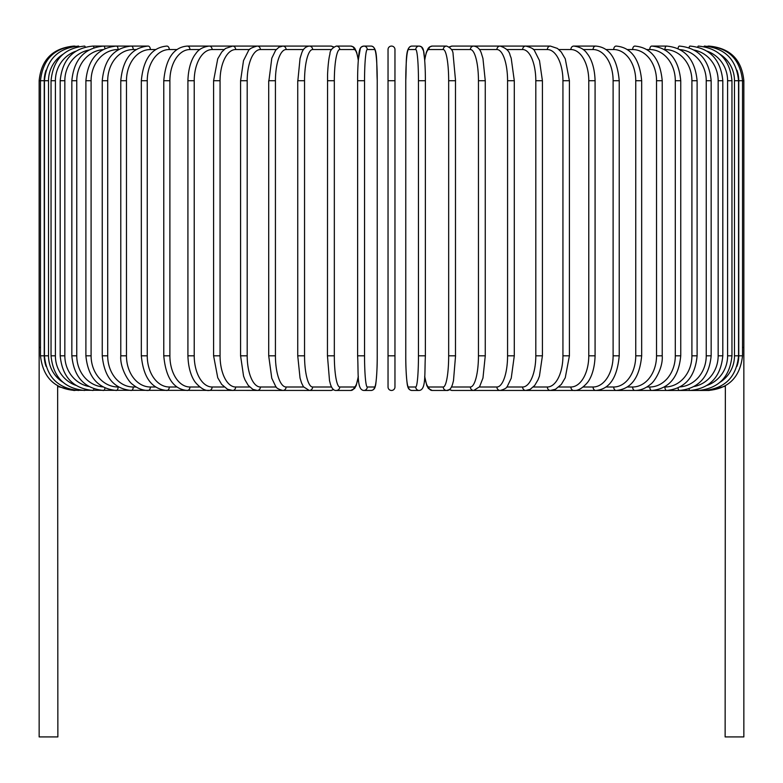 <?xml version="1.0" encoding="UTF-8"?>
<svg xmlns="http://www.w3.org/2000/svg" width="783" height="783" viewBox="0 0 783 783"><rect width="100%" height="100%" fill="white"/><g stroke="black" fill="none" stroke-linecap="round" stroke-linejoin="round"><path stroke-width="1.17" d="M394.965 386.998A3.465 3.465 0 0 1 391.5 390.463A3.465 3.465 0 0 1 388.035 386.998A3.465 3.465 0 0 0 391.5 390.463A3.465 3.465 0 0 0 394.965 386.998A3.465 3.465 0 0 1 391.5 390.463A3.465 3.465 0 0 1 388.035 386.998A3.465 3.465 0 0 0 391.5 390.463A3.465 3.465 0 0 0 394.965 386.998A3.465 3.465 0 0 1 391.5 390.463A3.465 3.465 0 0 1 388.035 386.998L388.035 49.544A3.465 3.465 0 0 1 391.5 46.08A3.465 3.465 0 0 1 394.965 49.544L394.965 386.998L394.965 355.815L388.035 355.815M46.05 70.245A31.183 31.066 90 0 0 44.24 80.727L39.15 80.727L39.15 347.495L40.481 347.495M39.15 347.495L39.15 736.92L57.864 736.92L57.648 385.765M394.965 49.544A3.465 3.465 0 0 0 391.5 46.08A3.465 3.465 0 0 0 388.035 49.544M725.352 385.765L725.136 736.92L743.85 736.92L743.85 347.495L742.519 347.495M709.202 390.443L725.244 386.195M73.798 390.443L57.864 386.577M73.798 46.099L73.798 46.08C52.745 48.135 41.205 59.684 39.15 80.727M75.099 46.266L75.002 46.08C54.35 47.822 42.84 59.371 40.481 80.727L40.481 355.815L44.24 355.815A31.183 31.066 90 0 0 46.05 366.297M44.24 80.727L44.24 355.815M75.099 390.277L330.798 390.463A3.465 3.347 90 0 0 333.294 389.298M44.455 80.727L48.517 80.727L48.517 355.815L44.455 355.815L44.455 80.727C46.5 59.655 57.893 48.106 78.623 46.08A3.465 0.597 -90 0 1 78.936 46.579M62.846 54.35A31.183 30.703 90 0 0 48.517 80.727M48.517 355.815A31.183 30.703 90 0 0 62.846 382.192M78.936 389.963A3.465 0.597 90 0 1 78.623 390.463C57.893 388.437 46.5 376.887 44.455 355.815M51.042 80.727L55.397 80.727L55.397 355.815L51.042 355.815L51.042 80.727C53.097 59.616 64.284 48.066 84.623 46.08A3.465 0.9 -90 0 1 85.249 47.049M75.785 51.218A31.183 30.116 90 0 0 55.397 80.727M55.397 355.815A31.183 30.116 90 0 0 75.785 385.324M85.249 389.484A3.465 0.9 90 0 1 84.623 390.463C64.284 388.476 53.097 376.926 51.042 355.815M60.193 80.727L64.842 80.727L64.842 355.815L60.193 355.815L60.193 80.727C62.248 59.557 73.171 48.008 92.952 46.08A3.465 1.184 -90 0 1 93.96 47.704M88.773 50.073A31.183 29.304 90 0 0 64.842 80.727M64.842 355.815A31.183 29.304 90 0 0 88.773 386.469M93.96 388.838A3.465 1.184 90 0 1 92.952 390.463C73.171 388.525 62.248 376.985 60.193 355.815M71.84 80.727L76.763 80.727L76.763 355.815L71.84 355.815L71.84 80.727C73.896 59.488 84.476 47.939 103.562 46.08A3.465 1.468 -90 0 1 104.971 48.585M102.906 49.632A31.183 28.257 90 0 0 76.763 80.727M76.763 355.815A31.183 28.257 90 0 0 102.906 386.91M104.971 387.957A3.465 1.468 90 0 1 103.562 390.463C84.476 388.603 73.896 377.054 71.84 355.815M85.895 80.727L91.092 80.727L91.092 355.815L85.895 355.815L85.895 80.727C87.95 59.391 98.11 47.841 116.364 46.08L92.952 46.08M118.585 49.544L118.096 49.544A31.183 27.004 90 0 0 91.092 80.727M118.096 49.544A3.465 1.732 -90 0 0 116.364 46.08L131.25 46.08A3.465 1.987 -90 0 1 133.237 49.544A31.183 25.545 90 0 0 107.702 80.727L107.702 355.815L102.25 355.815L102.25 80.727L107.702 80.727M91.092 355.815A31.183 27.004 90 0 0 118.096 386.998L118.585 386.998M118.096 386.998A3.465 1.732 90 0 1 116.364 390.463C98.11 388.701 87.95 377.152 85.895 355.815M136.164 49.544L133.237 49.544M107.702 355.815A31.183 25.545 90 0 0 133.237 386.998L136.164 386.998M133.237 386.998A3.465 1.987 90 0 1 131.25 390.463C113.975 388.818 104.305 377.269 102.25 355.815M120.778 80.727L126.464 80.727L126.464 355.815L120.778 355.815L120.778 80.727C122.823 59.117 131.945 47.567 148.124 46.08L131.25 46.08C113.975 47.714 104.305 59.263 102.25 80.727M155.67 49.544L150.356 49.544A31.183 23.881 90 0 0 126.464 80.727M150.356 49.544A3.465 2.232 -90 0 0 148.124 46.08M126.464 355.815A31.183 23.881 90 0 0 150.356 386.998L155.67 386.998M150.356 386.998A3.465 2.232 90 0 1 148.124 390.463C142.545 390.453 137.358 388.417 132.562 384.345C128.872 382.29 119.789 368.03 120.778 355.815M141.332 80.727L147.253 80.727L147.253 355.815L141.332 355.815L141.332 80.727C143.367 58.931 151.873 47.391 166.848 46.08A3.465 2.447 -90 0 1 169.294 49.544A31.183 22.051 90 0 0 147.253 80.727M176.938 49.544L169.294 49.544M147.253 355.815A31.183 22.051 90 0 0 169.294 386.998L176.938 386.998M169.294 386.998A3.465 2.447 90 0 1 166.848 390.463C151.873 389.151 143.367 377.602 141.332 355.815M163.774 80.727L169.891 80.727L169.891 355.815L163.774 355.815L163.774 80.727C165.781 58.705 173.62 47.166 187.284 46.08A3.465 2.652 -90 0 1 189.936 49.544A31.183 20.045 90 0 0 169.891 80.727M199.822 49.544L189.936 49.544M169.891 355.815A31.183 20.045 90 0 0 189.936 386.998L199.822 386.998M189.936 386.998A3.465 2.652 90 0 1 187.284 390.463C173.62 389.376 165.781 377.827 163.774 355.815M187.92 80.727L194.223 80.727L194.223 355.815L187.92 355.815L187.92 80.727C188.351 64.607 193.548 56.249 195.848 53.596C198.608 49.339 203.081 46.833 209.276 46.08L187.284 46.08M224.124 49.544L212.115 49.544A31.183 17.882 90 0 0 194.223 80.727M212.115 49.544A3.465 2.838 -90 0 0 209.276 46.08L232.649 46.08A3.465 3.005 -90 0 1 235.644 49.544A31.183 15.591 90 0 0 220.062 80.727L220.062 355.815L213.593 355.815L213.593 80.727L220.062 80.727M194.223 355.815A31.183 17.882 90 0 0 212.115 386.998L224.124 386.998M212.115 386.998A3.465 2.838 90 0 1 209.276 390.463C205.254 390.971 200.751 388.427 195.76 382.818C193.567 380.274 188.37 372.013 187.92 355.815M249.66 49.544L235.644 49.544M220.062 355.815A31.183 15.591 90 0 0 235.644 386.998L249.66 386.998M235.644 386.998A3.465 3.005 90 0 1 232.649 390.463L227.501 389.249L221.667 384.404L217.752 377.768L213.593 355.815M240.587 80.727L247.193 80.727L247.193 355.815L240.587 355.815L240.587 80.727L243.503 60.614L248.299 51.081C248.749 49.153 251.725 47.489 257.235 46.08L232.649 46.08L225.553 48.429L221.755 52.021L217.743 58.794L213.593 80.727M276.223 49.544L260.377 49.544A31.183 13.174 90 0 0 247.193 80.727M260.377 49.544A3.465 3.142 -90 0 0 257.235 46.08L282.839 46.08A3.465 3.259 -90 0 1 286.098 49.544A31.183 10.668 90 0 0 275.43 80.727L275.43 355.815L268.706 355.815L268.706 80.727L275.43 80.727M247.193 355.815A31.183 13.174 90 0 0 260.377 386.998L276.223 386.998M260.377 386.998A3.465 3.142 90 0 1 257.235 390.463L252.84 389.357L248.299 385.461L245.001 379.853L243.552 376.075L240.587 355.815M268.921 80.727L271.799 58.206L275.636 50.288L278.914 47.215L282.839 46.08L309.275 46.08A3.465 3.347 -90 0 1 312.623 49.544A31.183 8.075 90 0 0 304.548 80.727L304.548 355.815L297.736 355.815L297.736 80.727L304.548 80.727M303.598 49.544L286.098 49.544M275.43 355.815A31.183 10.668 90 0 0 286.098 386.998L303.598 386.998M286.098 386.998A3.465 3.259 90 0 1 282.839 390.463C278.552 389.337 276.145 387.928 275.606 386.225L271.77 378.228L268.706 355.815M297.853 80.727L300.055 58.441L301.533 53.616C302.864 49.143 305.448 46.637 309.275 46.08L330.798 46.08L333.744 46.902M331.542 49.544L312.623 49.544M304.548 355.815A31.183 8.075 90 0 0 312.623 386.998L331.542 386.998M333.294 47.244A3.465 3.347 -90 0 0 330.798 46.08M312.623 386.998A3.465 3.347 90 0 1 309.275 390.463L303.442 386.763L301.524 382.897L300.036 378.032L297.736 355.815M327.509 80.727L334.331 80.727L334.331 355.815L327.509 355.815M358.281 60.34A31.183 5.412 90 0 0 354.18 49.544L339.744 49.544A31.183 5.412 90 0 0 334.331 80.727M339.744 49.544A3.465 3.416 -90 0 0 336.328 46.08C332.051 47.959 329.907 50.641 329.917 54.135C329.819 54.507 328.273 59.244 327.558 74.61L327.451 355.815L329.506 380.636L330.446 384.257C331.875 388.691 333.842 390.756 336.328 390.463L350.774 390.463A3.465 3.416 90 0 0 354.18 386.998A31.183 5.412 90 0 0 358.281 376.202M334.331 355.815A31.183 5.412 90 0 0 339.744 386.998L354.18 386.998M354.18 49.544A3.465 3.416 -90 0 0 350.774 46.08L353.397 46.921L354.777 48.292L356.656 52.285L358.311 59.939L360.337 48.292L361.55 46.843L363.811 46.08A3.465 3.455 -90 0 1 367.266 49.544A31.183 2.721 90 0 0 364.545 80.727L364.545 355.815L357.625 355.815L357.625 80.727L364.545 80.727M339.744 386.998A3.465 3.416 90 0 1 336.328 390.463M364.545 355.815A31.183 2.721 90 0 0 367.266 386.998A3.465 3.455 90 0 1 363.811 390.463C356.784 389.817 358.555 374.47 357.625 355.815L357.625 80.727C357.528 63.492 359.201 50.112 359.466 50.826C359.916 47.871 361.364 46.285 363.811 46.08L371.054 46.08C378.081 46.726 376.31 62.072 377.24 80.727L377.23 80.727A31.183 2.721 90 0 0 374.509 49.544L367.266 49.544M377.23 355.815L377.23 80.727L377.24 355.815C377.337 373.041 375.664 386.43 375.409 385.716C374.949 388.671 373.501 390.257 371.054 390.463A3.465 3.455 90 0 0 374.509 386.998A31.183 2.721 90 0 0 377.23 355.815M367.266 386.998L374.509 386.998M374.509 49.544A3.465 3.455 -90 0 0 371.054 46.08M388.035 80.727L394.965 80.727M418.455 80.727L425.375 80.727L425.375 355.815L418.455 355.815L418.455 80.727A31.183 2.721 -90 0 0 415.734 49.544L408.491 49.544A31.183 2.721 -90 0 0 405.77 80.727L405.77 355.815A31.183 2.721 -90 0 0 408.491 386.998L415.734 386.998A31.183 2.721 -90 0 0 418.455 355.815M415.734 386.998A3.465 3.455 -90 0 0 419.189 390.463C426.216 389.817 424.445 374.47 425.375 355.815L425.375 80.727C425.472 63.492 423.799 50.112 423.534 50.826C423.084 47.871 421.636 46.285 419.189 46.08A3.465 3.455 90 0 0 415.734 49.544M424.719 376.202A31.183 5.412 -90 0 0 428.82 386.998L443.256 386.998A31.183 5.412 -90 0 0 448.669 355.815L448.669 80.727L455.549 80.727L453.083 54.135C453.093 50.641 450.949 47.959 446.672 46.08A3.465 3.416 90 0 0 443.256 49.544L428.82 49.544A3.465 3.416 90 0 1 432.226 46.08L429.603 46.921L428.223 48.292L426.344 52.285L424.689 59.939L423.534 50.826L421.45 46.843L419.189 46.08L411.946 46.08A3.465 3.455 90 0 0 408.491 49.544M411.946 46.08C404.919 46.726 406.69 62.072 405.76 80.727L405.76 355.815C405.663 373.041 407.336 386.43 407.591 385.716C408.051 388.671 409.499 390.257 411.946 390.463A3.465 3.455 -90 0 1 408.491 386.998M455.491 355.815L455.491 80.727M448.669 80.727A31.183 5.412 -90 0 0 443.256 49.544M428.82 49.544A31.183 5.412 -90 0 0 424.719 60.34M443.256 386.998A3.465 3.416 -90 0 0 446.672 390.463C449.158 390.756 451.125 388.691 452.554 384.257L453.494 380.636L455.549 355.815L448.669 355.815M424.689 376.603L426.794 385.539L428.399 388.476L432.226 390.463A3.465 3.416 -90 0 1 428.82 386.998M451.458 386.998L470.377 386.998A31.183 8.075 -90 0 0 478.452 355.815L478.452 80.727L485.264 80.727L482.945 58.441L481.467 53.616C480.136 49.143 477.552 46.637 473.725 46.08A3.465 3.347 90 0 0 470.377 49.544L451.458 49.544M478.452 80.727A31.183 8.075 -90 0 0 470.377 49.544M485.147 355.815L478.452 355.815M479.402 386.998L496.902 386.998A31.183 10.668 -90 0 0 507.57 355.815L507.57 80.727L514.294 80.727L511.201 58.206L510.046 55.104C509.312 51.071 506.024 48.057 500.161 46.08L452.202 46.08A3.465 3.347 90 0 0 449.706 47.244M432.226 390.463L446.672 390.463L449.256 389.64L452.202 390.463A3.465 3.347 -90 0 1 449.706 389.298M709.202 390.463L473.725 390.463A3.465 3.347 -90 0 1 470.377 386.998M506.777 386.998L522.623 386.998A31.183 13.174 -90 0 0 535.807 355.815L535.807 80.727L542.413 80.727L539.497 60.614L534.701 51.081C534.251 49.153 531.275 47.489 525.765 46.08L500.161 46.08A3.465 3.259 90 0 0 496.902 49.544L479.402 49.544M507.57 80.727A31.183 10.668 -90 0 0 496.902 49.544M514.079 355.815L507.57 355.815M514.294 80.727L514.294 355.815L511.23 378.228L507.394 386.225C506.855 387.928 504.448 389.337 500.161 390.463A3.465 3.259 -90 0 1 496.902 386.998M533.34 386.998L547.356 386.998A31.183 15.591 -90 0 0 562.938 355.815L562.938 80.727L569.407 80.727L565.257 58.794L561.245 52.021L557.447 48.429L550.351 46.08L525.765 46.08A3.465 3.142 90 0 0 522.623 49.544L506.777 49.544M535.807 80.727A31.183 13.174 -90 0 0 522.623 49.544M542.413 80.727L542.413 355.815L535.807 355.815M542.413 355.815L539.448 376.075L537.999 379.853L534.701 385.461L530.16 389.357L525.765 390.463A3.465 3.142 -90 0 1 522.623 386.998M550.351 46.08A3.465 3.005 90 0 0 547.356 49.544L533.34 49.544M562.938 80.727A31.183 15.591 -90 0 0 547.356 49.544M569.407 80.727L569.407 355.815L562.938 355.815M569.407 355.815L565.248 377.768L561.333 384.404L555.499 389.249L550.351 390.463A3.465 3.005 -90 0 1 547.356 386.998M558.876 386.998L570.885 386.998A31.183 17.882 -90 0 0 588.777 355.815L588.777 80.727L595.08 80.727C594.649 64.607 589.452 56.249 587.152 53.596C584.392 49.339 579.919 46.833 573.724 46.08A3.465 2.838 90 0 0 570.885 49.544L558.876 49.544M588.777 80.727A31.183 17.882 -90 0 0 570.885 49.544M595.08 80.727L595.08 355.815L588.777 355.815M595.08 355.815C594.63 372.013 589.433 380.274 587.24 382.818C582.249 388.427 577.746 390.971 573.724 390.463A3.465 2.838 -90 0 1 570.885 386.998M583.178 386.998L593.064 386.998A31.183 20.045 -90 0 0 613.109 355.815L613.109 80.727L619.226 80.727C617.219 58.705 609.38 47.166 595.716 46.08A3.465 2.652 90 0 0 593.064 49.544L583.178 49.544M613.109 80.727A31.183 20.045 -90 0 0 593.064 49.544M619.226 80.727L619.226 355.815L613.109 355.815M619.226 355.815C617.219 377.827 609.38 389.376 595.716 390.463A3.465 2.652 -90 0 1 593.064 386.998M606.062 386.998L613.706 386.998A31.183 22.051 -90 0 0 635.747 355.815L635.747 80.727L641.668 80.727C639.633 58.931 631.127 47.391 616.152 46.08A3.465 2.447 90 0 0 613.706 49.544L606.062 49.544M635.747 80.727A31.183 22.051 -90 0 0 613.706 49.544M641.668 80.727L641.668 355.815L635.747 355.815M641.668 355.815C639.633 377.602 631.127 389.151 616.152 390.463A3.465 2.447 -90 0 1 613.706 386.998M627.33 386.998L632.644 386.998A31.183 23.881 -90 0 0 656.536 355.815L656.536 80.727L662.222 80.727C660.177 59.117 651.055 47.567 634.876 46.08A3.465 2.232 90 0 0 632.644 49.544L627.33 49.544M656.536 80.727A31.183 23.881 -90 0 0 632.644 49.544M662.222 80.727L662.222 355.815L656.536 355.815M662.222 355.815C663.211 368.03 654.128 382.29 650.438 384.345C645.642 388.417 640.455 390.453 634.876 390.463A3.465 2.232 -90 0 1 632.644 386.998M646.836 386.998L649.763 386.998A31.183 25.545 -90 0 0 675.298 355.815L675.298 80.727L680.75 80.727C678.695 59.263 669.025 47.714 651.75 46.08A3.465 1.987 90 0 0 649.763 49.544L646.836 49.544M675.298 80.727A31.183 25.545 -90 0 0 649.763 49.544M680.75 80.727L680.75 355.815L675.298 355.815M680.75 355.815C678.695 377.269 669.025 388.818 651.75 390.463A3.465 1.987 -90 0 1 649.763 386.998M664.415 386.998L664.904 386.998A31.183 27.004 -90 0 0 691.908 355.815L691.908 80.727L697.105 80.727C695.05 59.391 684.89 47.841 666.636 46.08A3.465 1.732 90 0 0 664.904 49.544L664.415 49.544M691.908 80.727A31.183 27.004 -90 0 0 664.904 49.544M697.105 80.727L697.105 355.815L691.908 355.815M697.105 355.815C695.05 377.152 684.89 388.701 666.636 390.463A3.465 1.732 -90 0 1 664.904 386.998M680.094 386.91A31.183 28.257 -90 0 0 706.237 355.815L706.237 80.727L711.16 80.727C709.104 59.488 698.524 47.939 679.438 46.08A3.465 1.468 90 0 0 678.029 48.585M706.237 80.727A31.183 28.257 -90 0 0 680.094 49.632M711.16 80.727L711.16 355.815L706.237 355.815M711.16 355.815C709.104 377.054 698.524 388.603 679.438 390.463A3.465 1.468 -90 0 1 678.029 387.957M694.227 386.469A31.183 29.304 -90 0 0 718.158 355.815L718.158 80.727L722.807 80.727C720.751 59.557 709.829 48.008 690.048 46.08A3.465 1.184 90 0 0 689.04 47.704M718.158 80.727A31.183 29.304 -90 0 0 694.227 50.073M722.807 80.727L722.807 355.815L718.158 355.815M722.807 355.815C720.751 376.985 709.829 388.525 690.048 390.463A3.465 1.184 -90 0 1 689.04 388.838M707.215 385.324A31.183 30.116 -90 0 0 727.603 355.815L727.603 80.727L731.958 80.727C729.903 59.616 718.716 48.066 698.377 46.08A3.465 0.9 90 0 0 697.751 47.049M727.603 80.727A31.183 30.116 -90 0 0 707.215 51.218M731.958 80.727L731.958 355.815L727.603 355.815M731.958 355.815C729.903 376.926 718.716 388.476 698.377 390.463A3.465 0.9 -90 0 1 697.751 389.484M720.154 382.192A31.183 30.703 -90 0 0 734.483 355.815L734.483 80.727L738.545 80.727C736.5 59.655 725.107 48.106 704.377 46.08A3.465 0.597 90 0 0 704.064 46.579M734.483 80.727A31.183 30.703 -90 0 0 720.154 54.35M738.545 80.727L738.545 355.815L734.483 355.815M738.545 355.815C736.5 376.887 725.107 388.437 704.377 390.463A3.465 0.597 -90 0 1 704.064 389.963M736.95 366.297A31.183 31.066 -90 0 0 738.76 355.815L738.76 80.727L743.85 80.727L743.85 347.495M707.901 390.277L707.998 390.463C728.582 388.789 740.092 377.24 742.519 355.815L742.519 80.727C740.16 59.371 728.65 47.822 707.998 46.08L707.901 46.266M738.76 80.727A31.183 31.066 -90 0 0 736.95 70.245M742.519 355.815L738.76 355.815M709.202 46.08L709.202 46.099C730.255 48.135 741.795 59.684 743.85 80.727M73.798 390.463L75.002 390.463C54.419 388.789 42.908 377.24 40.481 355.815M333.744 389.64L330.798 390.463M358.311 59.939L356.656 52.285L353.397 46.921L350.774 46.08L336.328 46.08M358.311 376.603L356.206 385.539L354.601 388.476L350.774 390.463M377.24 355.815C377.337 373.041 375.664 386.43 375.409 385.716C374.949 388.671 373.501 390.257 371.054 390.463L363.811 390.463M419.189 390.463L411.946 390.463C409.499 390.257 408.051 388.671 407.591 385.716C407.336 386.43 405.663 373.041 405.76 355.815M432.226 46.08L446.672 46.08M485.264 80.727L485.264 355.815L482.964 378.032L479.558 386.763L473.725 390.463L452.202 390.463M452.202 46.08L449.256 46.902M573.724 46.08L595.716 46.08M651.75 46.08L666.636 46.08M500.161 46.08L508.774 46.08"/></g></svg>
